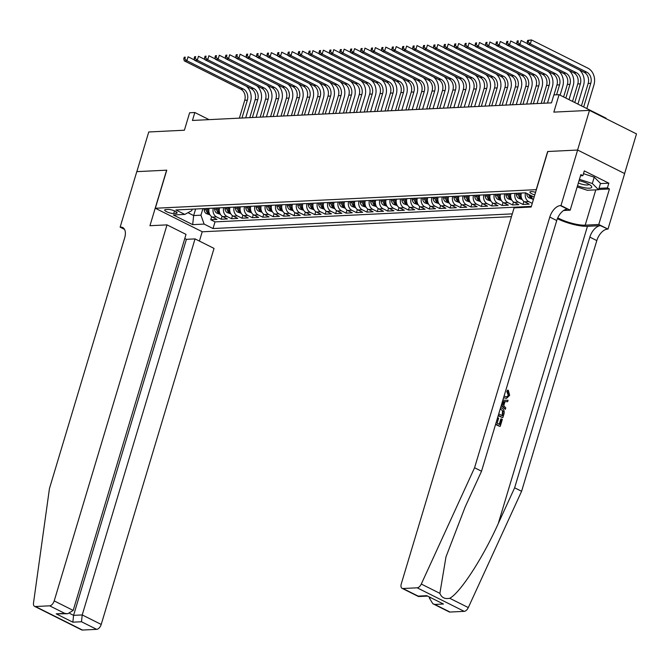 <?xml version="1.0" encoding="UTF-8"?>
<svg xmlns="http://www.w3.org/2000/svg" width="670" height="670" viewBox="0 0 670 670"><rect width="100%" height="100%" fill="white"/><g stroke="black" fill="none" stroke-linecap="round" stroke-linejoin="round"><path stroke-width="1" d="M535.565 192.323A5.469 1.357 -163.3 0 0 531.084 191.587A5.469 1.357 -163.3 0 0 529.911 192.047A5.469 1.357 -163.3 0 0 534.786 194.928M605.965 118.632L606.09 118.205L559.073 94.671L553.872 94.922L551.485 102.862L192.449 120.449L194.828 112.518L189.627 112.769L184.392 130.223L148.748 131.973L136.847 171.637L166.763 170.172L155.339 208.253L536.369 189.652M624.607 173.555L636.5 133.908L589.483 110.374L577.582 150.047L547.658 151.512L536.235 189.585M155.339 208.253L202.357 231.786L511.453 216.645M209.149 208.337A6.842 5.427 87.2 0 0 212.365 217.114L217.005 219.442L210.757 219.743L211.67 216.703M213.311 208.136A6.842 5.427 87.2 0 0 216.527 216.912L221.167 219.232L222.08 216.192M221.167 219.232L227.406 218.931L222.767 216.611A6.842 5.427 87.2 0 1 219.559 207.826M229.961 207.315A6.842 5.427 87.2 0 0 233.177 216.1L237.816 218.42L231.569 218.722L232.482 215.681M240.371 206.804A6.842 5.427 87.2 0 0 243.587 215.589L248.218 217.909L241.979 218.219L242.892 215.171M250.781 206.301A6.842 5.427 87.2 0 0 253.989 215.078L258.628 217.398L252.381 217.708L253.302 214.66M261.183 205.791A6.842 5.427 87.2 0 0 264.399 214.567L269.038 216.887L262.791 217.197L263.704 214.149M271.593 205.28A6.842 5.427 87.2 0 0 274.8 214.057L279.44 216.377L273.201 216.686L274.114 213.638M282.003 204.769A6.842 5.427 87.2 0 0 285.211 213.546L289.85 215.866L283.603 216.175L284.516 213.127M292.405 204.258A6.842 5.427 87.2 0 0 295.621 213.035L300.26 215.363L294.013 215.665L294.926 212.616M302.815 203.747A6.842 5.427 87.2 0 0 306.022 212.524L310.662 214.852L304.423 215.154L305.336 212.114M313.217 203.236A6.842 5.427 87.2 0 0 316.433 212.022L321.072 214.341L314.825 214.643L315.738 211.603M323.627 202.725A6.842 5.427 87.2 0 0 326.843 211.511L331.474 213.831L325.235 214.132L326.148 211.092M334.037 202.223A6.842 5.427 87.2 0 0 337.245 211L341.884 213.32L335.637 213.63L336.558 210.581M344.439 201.712A6.842 5.427 87.2 0 0 347.655 210.489L352.294 212.809L346.047 213.119L346.959 210.07M354.849 201.201A6.842 5.427 87.2 0 0 358.056 209.978L362.696 212.298L356.457 212.608L357.37 209.559M365.259 200.69A6.842 5.427 87.2 0 0 368.466 209.467L373.106 211.787L366.859 212.097L367.771 209.048M375.661 200.179A6.842 5.427 87.2 0 0 378.877 208.956L383.516 211.285L377.269 211.586L378.182 208.537M386.071 199.668A6.842 5.427 87.2 0 0 389.278 208.445L393.918 210.774L387.679 211.075L388.592 208.035M396.472 199.158A6.842 5.427 87.2 0 0 399.689 207.943L404.328 210.263L398.081 210.564L398.993 207.524M406.883 198.647A6.842 5.427 87.2 0 0 410.099 207.432L414.73 209.752L408.491 210.053L409.404 207.013M417.293 198.136A6.842 5.427 87.2 0 0 420.5 206.921L425.14 209.241L418.892 209.551L419.814 206.502M427.695 197.633A6.842 5.427 87.2 0 0 430.911 206.41L435.55 208.73L429.303 209.04L430.215 205.992M438.105 197.122A6.842 5.427 87.2 0 0 441.312 205.899L445.952 208.219L439.713 208.529L440.625 205.481M448.515 196.612A6.842 5.427 87.2 0 0 451.722 205.389L456.362 207.708L450.114 208.018L451.027 204.97M458.917 196.101A6.842 5.427 87.2 0 0 462.132 204.878L466.772 207.198L460.524 207.507L461.437 204.459M469.327 195.59A6.842 5.427 87.2 0 0 472.534 204.367L477.174 206.695L470.935 206.996L471.847 203.948M479.728 195.079A6.842 5.427 87.2 0 0 482.944 203.856L487.584 206.184L481.336 206.486L482.249 203.445M490.139 194.568A6.842 5.427 87.2 0 0 493.355 203.353L497.986 205.673L491.746 205.975L492.659 202.935M500.549 194.057A6.842 5.427 87.2 0 0 503.756 202.843L508.396 205.162L502.148 205.464L503.069 202.424M510.95 193.555A6.842 5.427 87.2 0 0 514.166 202.332L518.806 204.652L512.558 204.961L513.471 201.913M521.361 193.044A6.842 5.427 87.2 0 0 524.568 201.821L529.208 204.141L522.969 204.451L523.881 201.402M173.706 213.495L175.992 213.387A5.301 1.315 -163.3 0 0 177.131 212.934A5.301 1.315 -163.3 0 0 173.94 210.665A5.301 1.315 -163.3 0 0 168.111 209.442L165.825 209.551A5.301 1.315 -163.3 0 0 164.686 210.003A5.301 1.315 -163.3 0 0 167.877 212.264A5.301 1.315 -163.3 0 0 173.706 213.495L174.485 210.891M534.132 197.114L525.582 192.834L175.909 209.97L184.803 214.417L191.787 210.614L192.223 209.166M195.623 208.998L193.655 215.556L200.941 215.196L204.115 224.09L213.018 228.537L512.282 213.872M204.115 224.09L192.675 224.651L173.354 214.978L184.803 214.417M210.757 219.743L215.011 221.879L531.352 206.377M532.256 203.379L528.731 201.62A6.842 5.427 -92.8 0 1 525.523 192.834M522.969 204.451L518.329 202.122A6.842 5.427 -92.8 0 1 515.113 193.345M512.558 204.961L507.919 202.633A6.842 5.427 -92.8 0 1 504.711 193.856M502.148 205.464L497.517 203.144A6.842 5.427 -92.8 0 1 494.301 194.367M491.746 205.975L487.107 203.655A6.842 5.427 -92.8 0 1 483.891 194.878M481.336 206.486L476.697 204.166A6.842 5.427 -92.8 0 1 473.489 195.389M470.935 206.996L466.295 204.677A6.842 5.427 -92.8 0 1 463.079 195.9M460.524 207.507L455.885 205.188A6.842 5.427 -92.8 0 1 452.677 196.402M450.114 208.018L445.475 205.698A6.842 5.427 -92.8 0 1 442.267 196.913M439.713 208.529L435.073 206.209A6.842 5.427 -92.8 0 1 431.857 197.424M429.303 209.04L424.663 206.712A6.842 5.427 -92.8 0 1 421.455 197.935M418.892 209.551L414.261 207.223A6.842 5.427 -92.8 0 1 411.045 198.446M408.491 210.053L403.851 207.733A6.842 5.427 -92.8 0 1 400.635 198.957M398.081 210.564L393.441 208.244A6.842 5.427 -92.8 0 1 390.233 199.467M387.679 211.075L383.039 208.755A6.842 5.427 -92.8 0 1 379.823 199.978M377.269 211.586L372.629 209.266A6.842 5.427 -92.8 0 1 369.421 200.489M366.859 212.097L362.219 209.777A6.842 5.427 -92.8 0 1 359.011 200.992M356.457 212.608L351.817 210.288A6.842 5.427 -92.8 0 1 348.601 201.502M346.047 213.119L341.407 210.79A6.842 5.427 -92.8 0 1 338.199 202.013M335.637 213.63L331.005 211.301A6.842 5.427 -92.8 0 1 327.789 202.524M325.235 214.132L320.595 211.812A6.842 5.427 -92.8 0 1 317.387 203.035M314.825 214.643L310.185 212.323A6.842 5.427 -92.8 0 1 306.977 203.546M304.423 215.154L299.783 212.834A6.842 5.427 -92.8 0 1 296.567 204.057M294.013 215.665L289.373 213.345A6.842 5.427 -92.8 0 1 286.165 204.568M283.603 216.175L278.963 213.856A6.842 5.427 -92.8 0 1 275.755 205.07M273.201 216.686L268.561 214.367A6.842 5.427 -92.8 0 1 265.345 205.581M262.791 217.197L258.151 214.877A6.842 5.427 -92.8 0 1 254.943 206.092M252.381 217.708L247.749 215.38A6.842 5.427 -92.8 0 1 244.533 206.603M241.979 218.219L237.339 215.891A6.842 5.427 -92.8 0 1 234.132 207.114M231.569 218.722L226.929 216.402A6.842 5.427 -92.8 0 1 223.721 207.625M202.91 208.646L200.941 215.196M559.073 94.671L553.839 112.124L589.483 110.374M209.057 119.637L194.828 112.518M187.96 212.7L193.655 215.556L192.675 224.651M215.011 221.879L213.018 228.537M531.511 195.799A6.842 5.427 87.2 0 0 533.278 199.97M209.995 214.861L206.444 213.655A4.531 3.593 -92.8 0 1 204.199 209.861L204.09 208.588M246.384 86.237A12.822 10.167 -92.8 0 1 250.521 101.723L245.689 117.845M206.067 208.487L206.176 209.769A4.531 3.593 87.2 0 0 207.533 212.884L208.78 212.817A4.531 3.593 -92.8 0 1 207.424 209.702L207.315 208.429M209.09 213.311L208.78 212.817M239.374 118.155L244.743 100.257A8.551 6.784 87.2 0 0 240.773 89.144L184.284 60.87L186.888 60.744L184.811 58.767L185.288 57.176L184.242 57.226L183.773 58.818L184.811 58.767M241.979 118.02L247.347 100.132A8.551 6.784 87.2 0 0 243.369 89.018L186.888 60.744L188.077 56.774L194.61 60.049M184.242 57.226L185.288 57.176M183.773 58.818L184.284 60.87M577.515 185.758A11.114 2.764 -163.3 0 0 584.86 187.801A11.114 2.764 -163.3 0 0 590.982 185.741A11.114 2.764 -163.3 0 0 579.048 180.657M578.344 183.002A7.613 1.893 -163.3 0 0 584.232 184.736A7.613 1.893 -163.3 0 0 588.938 184.359A7.613 1.893 -163.3 0 0 588.955 184.309M583.478 173.672L594.223 177.156L600.488 183.379L598.586 189.727L587.347 190.272L577.146 186.972M579.441 179.326L592.322 183.505L598.586 189.727M594.223 177.156L592.322 183.505M167.014 224.877L54.203 600.906L73.198 610.412L186.017 234.383L167.014 224.877L149.946 225.715L166.612 170.18L136.789 171.637L120.131 227.172L124.536 229.375M184.778 238.512L186.402 239.324L195.037 238.897L214.031 248.411L101.22 624.44A5.134 2.856 116.6 0 1 96.673 629.356L82.469 630.051A5.134 2.856 116.6 0 1 81.598 629.875L34.58 606.342A5.134 2.856 -63.4 0 1 33.5 603.042L49.446 488.581L124.654 237.892A11.968 6.658 -63.4 0 0 122.727 227.549A11.968 6.658 -63.4 0 0 120.701 227.147L120.131 227.172M96.673 629.356L81.48 621.752L72.846 622.179L56.196 613.846L64.839 613.419L49.647 605.822L35.443 606.518L82.469 630.051M202.223 231.72L199.417 241.091M195.037 238.897L82.226 614.934L101.22 624.44M34.58 606.342A5.134 2.856 -63.4 0 0 35.443 606.518M49.647 605.822A5.134 2.856 -63.4 0 0 54.203 600.906M186.402 239.324L73.583 615.353L82.226 614.934L81.48 621.752M72.846 622.179L73.583 615.353L69.705 613.41M56.196 613.846L67.787 613.72L73.198 610.412M64.839 613.419L67.787 613.72M496.093 422.703L497.751 417.779L498.631 418.222L497.132 423.222L499.77 424.546L501.453 418.934L500.833 418.959L499.242 424.278M495.566 424.445A22.278 5.536 -163.3 0 0 499.778 426.354L495.683 424.051M498.204 415.66A22.278 5.536 -163.3 0 0 502.416 417.569L498.321 415.258M507.626 391.422L508.279 390.2L507.492 390.241L506.822 391.456L508.128 395.074L508.731 395.049L507.626 391.422L506.822 391.456M557.398 218.696A22.278 5.536 -163.3 0 0 587.456 226.292L600.462 225.656L607.992 229.107L624.649 173.572L577.632 150.038L547.817 151.504L531.159 207.03L514.091 207.868L401.271 583.905A5.134 2.856 -63.4 0 0 402.101 588.335A5.134 2.856 -63.4 0 0 402.972 588.511L417.175 587.808A5.134 2.856 -63.4 0 0 421.288 584.047L474.569 467.752L549.785 217.063A11.968 6.658 116.6 0 1 560.396 205.598L560.974 205.573L577.632 150.038M474.569 467.752L481.529 471.236L465.189 506.889L445.977 556.896L439.88 593.352C441.58 597.64 444.855 599.281 449.712 598.268C460.081 593.042 483.02 557.716 498.296 523.463L514.635 487.802L589.843 237.113A11.968 6.658 116.6 0 1 600.462 225.656M501.244 405.534L505.347 409.328L501.47 404.781M504.192 401.623L507.642 401.673L504.971 401.581L503.756 405.643L505.775 407.904L505.347 409.328M429.487 597.297L429.294 597.925L430.617 597.858M514.635 487.802L521.595 491.286L596.803 240.597A11.968 6.658 116.6 0 1 607.422 229.132M560.396 205.598L567.356 209.082A11.968 6.658 116.6 0 0 556.736 220.547L481.529 471.236M402.972 588.511L418.155 596.107L426.79 595.689L443.44 604.022L434.805 604.441L449.989 612.045L464.193 611.35L417.175 587.808M449.712 598.268L468.313 607.581L521.595 491.286M560.974 205.573L570.187 210.187L580.848 174.644L582.883 175.657L580.505 175.774M600.429 183.588L608.837 183.178L584.307 170.9L582.883 175.657M608.837 183.178L607.405 187.935L609.44 188.957L598.779 224.492L607.992 229.107M557.767 217.834A19.237 4.782 -163.3 0 0 585.195 225.162L598.779 224.492M570.187 210.187L563.612 210.506M468.313 607.581A5.134 2.856 116.6 0 1 464.193 611.35M449.989 612.045A5.134 2.856 116.6 0 1 449.118 611.869L432.795 603.695L429.294 597.925M609.44 188.957L598.662 189.484M598.997 188.345L607.405 187.935M418.155 596.107L418.557 596.534L427.125 596.116M426.79 595.689L443.44 604.022M434.805 604.441L432.795 603.695M504.091 396.037L506.688 396.933L508.731 395.049M508.279 390.2L509.652 395.359L506.62 398.298L503.555 397.829M504.359 397.787L503.681 397.394M502.835 400.233L508.069 400.25L507.642 401.673M501.847 403.516L502.994 404.797L503.974 401.548L502.45 401.498M503.974 401.548L503.145 401.59L502.383 404.119M502.433 401.565L503.145 401.59M500.649 407.494L501.369 407.804C503.815 409.01 504.661 411.12 503.907 414.135L502.885 417.544M498.723 413.918L502.408 415.76L503.128 411.279L500.247 408.834M502.994 413.8L502.374 413.826L501.872 415.492M503.128 411.279L502.441 411.313L502.374 413.826M500.951 409.135L500.147 409.177M501.453 418.934L502.332 419.37L500.247 426.329M220.397 214.35L216.854 213.144A4.531 3.593 -92.8 0 1 214.601 209.35L214.492 208.077M256.794 85.727A12.822 10.167 -92.8 0 1 260.932 101.212L256.091 117.334M216.469 207.976L216.578 209.258A4.531 3.593 87.2 0 0 217.934 212.373L219.182 212.315A4.531 3.593 -92.8 0 1 217.825 209.191L217.716 207.918M219.492 212.8L219.182 212.315M249.784 117.644L255.153 99.746A8.551 6.784 87.2 0 0 251.175 88.633L194.694 60.359L197.29 60.233L195.213 58.257L195.69 56.665L194.652 56.715L194.174 58.307L195.213 58.257M252.389 117.51L257.757 99.621A8.551 6.784 87.2 0 0 253.779 88.507L197.29 60.233L198.479 56.263L205.02 59.538M194.652 56.715L195.69 56.665M194.174 58.307L194.694 60.359M230.807 213.839L227.264 212.633A4.531 3.593 -92.8 0 1 225.011 208.839L224.902 207.566M267.196 85.216A12.822 10.167 -92.8 0 1 271.333 100.701L266.501 116.823M226.879 207.465L226.988 208.747A4.531 3.593 87.2 0 0 228.344 211.862L229.592 211.804A4.531 3.593 -92.8 0 1 228.236 208.68L228.127 207.407M229.902 212.29L229.592 211.804M260.195 117.133L265.555 99.235A8.551 6.784 87.2 0 0 261.585 88.122L205.095 59.848L207.7 59.722L205.623 57.746L206.1 56.163L205.062 56.213L204.585 57.796L205.623 57.746M262.791 117.007L268.159 99.11A8.551 6.784 87.2 0 0 264.189 87.996L207.7 59.722L208.889 55.761L215.43 59.027M205.062 56.213L206.1 56.163M204.585 57.796L205.095 59.848M241.217 213.328L237.666 212.122A4.531 3.593 -92.8 0 1 235.421 208.328L235.312 207.055M277.606 84.705A12.822 10.167 -92.8 0 1 281.743 100.19L276.911 116.312M237.289 206.963L237.398 208.236A4.531 3.593 87.2 0 0 238.754 211.352L240.002 211.293A4.531 3.593 -92.8 0 1 238.646 208.177L238.537 206.896M240.304 211.787L240.002 211.293M270.596 116.622L275.965 98.724A8.551 6.784 87.2 0 0 271.995 87.611L215.506 59.345L218.11 59.211L216.033 57.235L216.51 55.652L215.464 55.702L214.986 57.285L216.033 57.235M273.201 116.496L278.569 98.599A8.551 6.784 87.2 0 0 274.591 87.485L218.11 59.211L219.299 55.25L225.832 58.516M215.464 55.702L216.51 55.652M214.986 57.285L215.506 59.345M251.619 212.817L248.076 211.611A4.531 3.593 -92.8 0 1 245.823 207.826L245.714 206.544M288.016 84.194A12.822 10.167 -92.8 0 1 292.154 99.679L287.313 115.801M247.691 206.452L247.799 207.725A4.531 3.593 87.2 0 0 249.156 210.841L250.404 210.782A4.531 3.593 -92.8 0 1 249.047 207.667L248.939 206.385M250.714 211.276L250.404 210.782M281.006 116.111L286.375 98.222A8.551 6.784 87.2 0 0 282.397 87.108L225.907 58.834L228.512 58.7L226.435 56.724L226.912 55.141L225.874 55.191L225.396 56.774L226.435 56.724M283.603 115.985L288.971 98.088A8.551 6.784 87.2 0 0 285.001 86.974L228.512 58.7L229.701 54.739L236.242 58.014M225.874 55.191L226.912 55.141M225.396 56.774L225.907 58.834M262.029 212.315L258.486 211.1A4.531 3.593 -92.8 0 1 256.233 207.315L256.124 206.033M298.418 83.683A12.822 10.167 -92.8 0 1 302.555 99.168L297.723 115.29M258.101 205.941L258.21 207.214A4.531 3.593 87.2 0 0 259.566 210.33L260.814 210.271A4.531 3.593 -92.8 0 1 259.458 207.156L259.349 205.874M261.124 210.765L260.814 210.271M291.408 115.6L296.776 97.711A8.551 6.784 87.2 0 0 292.807 86.598L236.317 58.324L238.922 58.198L236.845 56.213L237.322 54.63L236.284 54.68L235.806 56.263L236.845 56.213M294.013 115.475L299.381 97.577A8.551 6.784 87.2 0 0 295.411 86.463L238.922 58.198L240.111 54.228L246.644 57.503M236.284 54.68L237.322 54.63M235.806 56.263L236.317 58.324M272.43 211.804L268.888 210.589A4.531 3.593 -92.8 0 1 266.635 206.804L266.526 205.523M308.828 83.18A12.822 10.167 -92.8 0 1 312.965 98.657L308.125 114.779M268.503 205.43L268.611 206.703A4.531 3.593 87.2 0 0 269.968 209.819L271.224 209.76A4.531 3.593 -92.8 0 1 269.868 206.645L269.759 205.372M271.526 210.254L271.224 209.76M301.818 115.089L307.187 97.2A8.551 6.784 87.2 0 0 303.209 86.087L246.728 57.813L249.324 57.687L247.255 55.702L247.724 54.119L246.686 54.17L246.208 55.761L247.255 55.702M304.423 114.964L309.791 97.075A8.551 6.784 87.2 0 0 305.813 85.961L249.324 57.687L250.513 53.717L257.054 56.992M246.686 54.17L247.724 54.119M246.208 55.761L246.728 57.813M282.841 211.293L279.298 210.079A4.531 3.593 -92.8 0 1 277.045 206.293L276.936 205.02M319.238 82.67A12.822 10.167 -92.8 0 1 323.375 98.155L318.535 114.269M278.913 204.919L279.022 206.192A4.531 3.593 87.2 0 0 280.378 209.316L281.626 209.249A4.531 3.593 -92.8 0 1 280.269 206.134L280.161 204.861M281.936 209.744L281.626 209.249M312.228 114.578L317.597 96.689A8.551 6.784 87.2 0 0 313.619 85.576L257.129 57.302L259.734 57.176L257.657 55.2L258.134 53.608L257.096 53.659L256.618 55.25L257.657 55.2M314.825 114.453L320.193 96.564A8.551 6.784 87.2 0 0 316.223 85.45L259.734 57.176L260.923 53.206L267.464 56.481M257.096 53.659L258.134 53.608M256.618 55.25L257.129 57.302M293.251 210.782L289.7 209.576A4.531 3.593 -92.8 0 1 287.455 205.782L287.346 204.509M329.64 82.159A12.822 10.167 -92.8 0 1 333.777 97.644L328.945 113.766M289.323 204.409L289.432 205.682A4.531 3.593 87.2 0 0 290.788 208.805L292.036 208.739A4.531 3.593 -92.8 0 1 290.68 205.623L290.571 204.35M292.346 209.233L292.036 208.739M322.63 114.076L327.998 96.178A8.551 6.784 87.2 0 0 324.029 85.065L267.539 56.791L270.144 56.665L268.067 54.689L268.544 53.098L267.498 53.148L267.029 54.739L268.067 54.689M325.235 113.942L330.603 96.053A8.551 6.784 87.2 0 0 326.625 84.939L270.144 56.665L271.333 52.696L277.866 55.97M267.498 53.148L268.544 53.098M267.029 54.739L267.539 56.791M303.652 210.271L300.11 209.065A4.531 3.593 -92.8 0 1 297.857 205.271L297.748 203.998M340.05 81.648A12.822 10.167 -92.8 0 1 344.187 97.133L339.347 113.255M299.724 203.898L299.833 205.179A4.531 3.593 87.2 0 0 301.19 208.295L302.438 208.228A4.531 3.593 -92.8 0 1 301.081 205.112L300.972 203.839M302.748 208.722L302.438 208.228M333.04 113.565L338.409 95.668A8.551 6.784 87.2 0 0 334.43 84.554L277.95 56.28L280.546 56.154L278.469 54.178L278.946 52.587L277.908 52.637L277.43 54.228L278.469 54.178M335.645 113.431L341.013 95.542A8.551 6.784 87.2 0 0 337.035 84.428L280.546 56.154L281.735 52.185L288.276 55.459M277.908 52.637L278.946 52.587M277.43 54.228L277.95 56.28M314.062 209.76L310.52 208.554A4.531 3.593 -92.8 0 1 308.267 204.76L308.158 203.487M350.452 81.137A12.822 10.167 -92.8 0 1 354.589 96.622L349.757 112.744M310.135 203.387L310.243 204.668A4.531 3.593 87.2 0 0 311.6 207.784L312.848 207.725A4.531 3.593 -92.8 0 1 311.491 204.601L311.382 203.328M313.158 208.211L312.848 207.725M343.45 113.054L348.81 95.157A8.551 6.784 87.2 0 0 344.841 84.043L288.351 55.769L290.956 55.644L288.879 53.667L289.356 52.076L288.318 52.134L287.84 53.717L288.879 53.667M346.047 112.928L351.415 95.031A8.551 6.784 87.2 0 0 347.445 83.918L290.956 55.644L292.145 51.682L298.686 54.948M288.318 52.134L289.356 52.076M287.84 53.717L288.351 55.769M324.464 209.249L320.922 208.043A4.531 3.593 -92.8 0 1 318.677 204.25L318.568 202.977M360.862 80.626A12.822 10.167 -92.8 0 1 364.999 96.112L360.167 112.233M320.545 202.876L320.654 204.157A4.531 3.593 87.2 0 0 322.01 207.273L323.258 207.214A4.531 3.593 -92.8 0 1 321.901 204.09L321.793 202.817M323.56 207.708L323.258 207.214M353.852 112.543L359.221 94.646A8.551 6.784 87.2 0 0 355.251 83.532L298.761 55.258L301.366 55.133L299.289 53.156L299.766 51.573L298.72 51.623L298.242 53.206L299.289 53.156M356.457 112.418L361.825 94.52A8.551 6.784 87.2 0 0 357.847 83.407L301.366 55.133L302.555 51.171L309.088 54.438M298.72 51.623L299.766 51.573M298.242 53.206L298.761 55.258M334.874 208.739L331.332 207.533A4.531 3.593 -92.8 0 1 329.079 203.739L328.97 202.466M371.272 80.115A12.822 10.167 -92.8 0 1 375.409 95.601L370.569 111.723M330.947 202.374L331.055 203.647A4.531 3.593 87.2 0 0 332.412 206.762L333.66 206.703A4.531 3.593 -92.8 0 1 332.303 203.588L332.194 202.306M333.97 207.198L333.66 206.703M364.262 112.032L369.631 94.143A8.551 6.784 87.2 0 0 365.653 83.03L309.163 54.756L311.768 54.622L309.691 52.645L310.168 51.062L309.13 51.113L308.652 52.696L309.691 52.645M366.859 111.907L372.227 94.009A8.551 6.784 87.2 0 0 368.257 82.896L311.768 54.622L312.957 50.66L319.498 53.927M309.13 51.113L310.168 51.062M308.652 52.696L309.163 54.756M345.284 208.228L341.734 207.022A4.531 3.593 -92.8 0 1 339.489 203.236L339.38 201.955M381.674 79.604A12.822 10.167 -92.8 0 1 385.811 95.09L380.979 111.212M341.357 201.863L341.466 203.136A4.531 3.593 87.2 0 0 342.822 206.251L344.07 206.192A4.531 3.593 -92.8 0 1 342.713 203.077L342.604 201.796M344.38 206.687L344.07 206.192M374.664 111.522L380.032 93.632A8.551 6.784 87.2 0 0 376.063 82.519L319.573 54.245L322.178 54.119L320.101 52.134L320.578 50.552L319.54 50.602L319.062 52.185L320.101 52.134M377.269 111.396L382.637 93.499A8.551 6.784 87.2 0 0 378.667 82.385L322.178 54.119L323.367 50.15L329.9 53.424M319.54 50.602L320.578 50.552M319.062 52.185L319.573 54.245M355.686 207.725L352.144 206.511A4.531 3.593 -92.8 0 1 349.891 202.725L349.782 201.444M392.084 79.094A12.822 10.167 -92.8 0 1 396.221 94.579L391.38 110.701M351.758 201.352L351.867 202.625A4.531 3.593 87.2 0 0 353.224 205.74L354.48 205.682A4.531 3.593 -92.8 0 1 353.123 202.566L353.015 201.285M354.782 206.176L354.48 205.682M385.074 111.011L390.442 93.122A8.551 6.784 87.2 0 0 386.464 82.008L329.983 53.734L332.58 53.608L330.511 51.623L330.98 50.041L329.942 50.091L329.464 51.674L330.511 51.623M387.679 110.885L393.047 92.996A8.551 6.784 87.2 0 0 389.069 81.882L332.58 53.608L333.769 49.639L340.31 52.913M329.942 50.091L330.98 50.041M329.464 51.674L329.983 53.734M366.096 207.214L362.554 206A4.531 3.593 -92.8 0 1 360.301 202.214L360.192 200.933M402.494 78.591A12.822 10.167 -92.8 0 1 406.631 94.076L401.791 110.19M362.168 200.841L362.277 202.114A4.531 3.593 87.2 0 0 363.634 205.229L364.882 205.171A4.531 3.593 -92.8 0 1 363.525 202.055L363.416 200.782M365.192 205.665L364.882 205.171M395.484 110.5L400.853 92.611A8.551 6.784 87.2 0 0 396.875 81.497L340.385 53.223L342.99 53.098L340.913 51.113L341.39 49.53L340.352 49.58L339.874 51.171L340.913 51.113M398.081 110.374L403.449 92.485A8.551 6.784 87.2 0 0 399.479 81.371L342.99 53.098L344.179 49.128L350.72 52.402M340.352 49.58L341.39 49.53M339.874 51.171L340.385 53.223M376.507 206.703L372.956 205.489A4.531 3.593 -92.8 0 1 370.711 201.704L370.602 200.43M412.896 78.08A12.822 10.167 -92.8 0 1 417.033 93.566L412.201 109.687M372.579 200.33L372.688 201.603A4.531 3.593 87.2 0 0 374.044 204.727L375.292 204.66A4.531 3.593 -92.8 0 1 373.935 201.544L373.827 200.271M375.602 205.154L375.292 204.66M405.886 109.989L411.254 92.1A8.551 6.784 87.2 0 0 407.285 80.986L350.795 52.712L353.4 52.587L351.323 50.61L351.8 49.019L350.753 49.069L350.284 50.66L351.323 50.61M408.491 109.863L413.859 91.974A8.551 6.784 87.2 0 0 409.881 80.861L353.4 52.587L354.589 48.617L361.122 51.892M350.753 49.069L351.8 49.019M350.284 50.66L350.795 52.712M386.908 206.192L383.366 204.987A4.531 3.593 -92.8 0 1 381.113 201.193L381.004 199.92M423.306 77.569A12.822 10.167 -92.8 0 1 427.443 93.055L422.603 109.177M382.98 199.819L383.089 201.101A4.531 3.593 87.2 0 0 384.446 204.216L385.694 204.149A4.531 3.593 -92.8 0 1 384.337 201.034L384.228 199.761M386.004 204.643L385.694 204.149M416.296 109.486L421.665 91.589A8.551 6.784 87.2 0 0 417.686 80.475L361.205 52.201L363.802 52.076L361.725 50.099L362.202 48.508L361.163 48.558L360.686 50.15L361.725 50.099M418.901 109.352L424.269 91.463A8.551 6.784 87.2 0 0 420.291 80.35L363.802 52.076L364.991 48.106L371.532 51.381M361.163 48.558L362.202 48.508M360.686 50.15L361.205 52.201M397.318 205.682L393.776 204.476A4.531 3.593 -92.8 0 1 391.523 200.682L391.414 199.409M433.708 77.058A12.822 10.167 -92.8 0 1 437.845 92.544L433.013 108.666M393.391 199.308L393.499 200.59A4.531 3.593 87.2 0 0 394.856 203.705L396.104 203.647A4.531 3.593 -92.8 0 1 394.747 200.523L394.638 199.25M396.414 204.132L396.104 203.647M426.698 108.976L432.066 91.078A8.551 6.784 87.2 0 0 428.097 79.965L371.607 51.691L374.212 51.565L372.135 49.588L372.612 47.997L371.574 48.047L371.096 49.639L372.135 49.588M429.303 108.842L434.671 90.953A8.551 6.784 87.2 0 0 430.701 79.839L374.212 51.565L375.401 47.595L381.942 50.87M371.574 48.047L372.612 47.997M371.096 49.639L371.607 51.691M407.72 205.171L404.178 203.965A4.531 3.593 -92.8 0 1 401.933 200.171L401.816 198.898M444.118 76.548A12.822 10.167 -92.8 0 1 448.255 92.033L443.423 108.155M403.801 198.797L403.909 200.079A4.531 3.593 87.2 0 0 405.266 203.194L406.514 203.136A4.531 3.593 -92.8 0 1 405.157 200.012L405.048 198.739M406.816 203.621L406.514 203.136M437.108 108.465L442.476 90.567A8.551 6.784 87.2 0 0 438.507 79.454L382.017 51.18L384.622 51.054L382.545 49.078L383.022 47.495L381.975 47.545L381.498 49.128L382.545 49.078M439.713 108.339L445.081 90.442A8.551 6.784 87.2 0 0 441.103 79.328L384.622 51.054L385.811 47.093L392.344 50.359M381.975 47.545L383.022 47.495M381.498 49.128L382.017 51.18M418.13 204.66L414.588 203.454A4.531 3.593 -92.8 0 1 412.335 199.66L412.226 198.387M454.528 76.037A12.822 10.167 -92.8 0 1 458.665 91.522L453.825 107.644M414.202 198.286L414.311 199.568A4.531 3.593 87.2 0 0 415.668 202.683L416.916 202.625A4.531 3.593 -92.8 0 1 415.559 199.509L415.45 198.228M417.226 203.119L416.916 202.625M447.518 107.954L452.887 90.056A8.551 6.784 87.2 0 0 448.908 78.943L392.419 50.677L395.024 50.543L392.947 48.567L393.424 46.984L392.385 47.034L391.908 48.617L392.947 48.567M450.114 107.828L455.483 89.931A8.551 6.784 87.2 0 0 451.513 78.817L395.024 50.543L396.213 46.582L402.754 49.848M392.385 47.034L393.424 46.984M391.908 48.617L392.419 50.677M428.54 204.149L424.989 202.943A4.531 3.593 -92.8 0 1 422.745 199.158L422.636 197.876M464.93 75.526A12.822 10.167 -92.8 0 1 469.067 91.011L464.235 107.133M424.613 197.784L424.721 199.057A4.531 3.593 87.2 0 0 426.078 202.173L427.326 202.114A4.531 3.593 -92.8 0 1 425.969 198.998L425.86 197.717M427.636 202.608L427.326 202.114M457.92 107.443L463.288 89.554A8.551 6.784 87.2 0 0 459.319 78.44L402.829 50.166L405.434 50.032L403.357 48.056L403.834 46.473L402.796 46.523L402.318 48.106L403.357 48.056M460.524 107.317L465.893 89.42A8.551 6.784 87.2 0 0 461.915 78.306L405.434 50.032L406.623 46.071L413.156 49.346M402.796 46.523L403.834 46.473M402.318 48.106L402.829 50.166M438.942 203.647L435.399 202.432A4.531 3.593 -92.8 0 1 433.147 198.647L433.038 197.365M475.34 75.015A12.822 10.167 -92.8 0 1 479.477 90.5L474.636 106.622M435.014 197.273L435.123 198.546A4.531 3.593 87.2 0 0 436.48 201.662L437.736 201.603A4.531 3.593 -92.8 0 1 436.379 198.488L436.27 197.206M438.038 202.097L437.736 201.603M468.33 106.932L473.698 89.043A8.551 6.784 87.2 0 0 469.72 77.929L413.239 49.655L415.835 49.53L413.767 47.545L414.236 45.962L413.197 46.012L412.72 47.595L413.767 47.545M470.935 106.806L476.303 88.909A8.551 6.784 87.2 0 0 472.325 77.795L415.835 49.53L417.025 45.56L423.566 48.835M413.197 46.012L414.236 45.962M412.72 47.595L413.239 49.655M449.352 203.136L445.81 201.921A4.531 3.593 -92.8 0 1 443.557 198.136L443.448 196.854M485.75 74.512A12.822 10.167 -92.8 0 1 489.887 89.989L485.046 106.111M445.424 196.762L445.533 198.035A4.531 3.593 87.2 0 0 446.89 201.151L448.138 201.092A4.531 3.593 -92.8 0 1 446.781 197.977L446.672 196.704M448.448 201.586L448.138 201.092M478.74 106.421L484.108 88.532A8.551 6.784 87.2 0 0 480.13 77.418L423.641 49.145L426.246 49.019L424.169 47.034L424.646 45.451L423.608 45.501L423.13 47.093L424.169 47.034M481.336 106.296L486.705 88.407A8.551 6.784 87.2 0 0 482.735 77.293L426.246 49.019L427.435 45.049L433.976 48.324M423.608 45.501L424.646 45.451M423.13 47.093L423.641 49.145M459.762 202.625L456.211 201.41A4.531 3.593 -92.8 0 1 453.967 197.625L453.858 196.352M496.152 74.002A12.822 10.167 -92.8 0 1 500.289 89.487L495.457 105.6M455.834 196.251L455.943 197.524A4.531 3.593 87.2 0 0 457.3 200.648L458.548 200.581A4.531 3.593 -92.8 0 1 457.191 197.466L457.082 196.193M458.858 201.075L458.548 200.581M489.142 105.91L494.51 88.021A8.551 6.784 87.2 0 0 490.541 76.908L434.051 48.634L436.656 48.508L434.579 46.532L435.056 44.94L434.009 44.99L433.54 46.582L434.579 46.532M491.746 105.785L497.115 87.896A8.551 6.784 87.2 0 0 493.137 76.782L436.656 48.508L437.845 44.538L444.378 47.813M434.009 44.99L435.056 44.94M433.54 46.582L434.051 48.634M470.164 202.114L466.621 200.908A4.531 3.593 -92.8 0 1 464.369 197.114L464.26 195.841M506.562 73.491A12.822 10.167 -92.8 0 1 510.699 88.976L505.858 105.098M466.236 195.74L466.345 197.014A4.531 3.593 87.2 0 0 467.702 200.137L468.95 200.07A4.531 3.593 -92.8 0 1 467.593 196.955L467.484 195.682M469.26 200.565L468.95 200.07M499.552 105.408L504.92 87.51A8.551 6.784 87.2 0 0 500.942 76.397L444.461 48.123L447.057 47.997L444.981 46.021L445.458 44.429L444.419 44.48L443.942 46.071L444.981 46.021M502.157 105.274L507.517 87.385A8.551 6.784 87.2 0 0 503.547 76.271L447.057 47.997L448.247 44.027L454.788 47.302M444.419 44.48L445.458 44.429M443.942 46.071L444.461 48.123M480.574 201.603L477.032 200.397A4.531 3.593 -92.8 0 1 474.779 196.603L474.67 195.33M516.964 72.98A12.822 10.167 -92.8 0 1 521.101 88.465L516.269 104.587M476.646 195.23L476.755 196.511A4.531 3.593 87.2 0 0 478.112 199.627L479.36 199.56A4.531 3.593 -92.8 0 1 478.003 196.444L477.894 195.171M479.67 200.054L479.36 199.56M509.954 104.897L515.322 86.999A8.551 6.784 87.2 0 0 511.352 75.886L454.863 47.612L457.468 47.486L455.391 45.51L455.868 43.919L454.83 43.969L454.352 45.56L455.391 45.51M512.558 104.763L517.927 86.874A8.551 6.784 87.2 0 0 513.957 75.76L457.468 47.486L458.657 43.517L465.198 46.791M454.83 43.969L455.868 43.919M454.352 45.56L454.863 47.612M490.976 201.092L487.433 199.886A4.531 3.593 -92.8 0 1 485.181 196.092L485.072 194.819M527.374 72.469A12.822 10.167 -92.8 0 1 531.511 87.954L526.679 104.076M487.056 194.719L487.165 196A4.531 3.593 87.2 0 0 488.522 199.116L489.77 199.057A4.531 3.593 -92.8 0 1 488.413 195.933L488.304 194.66M490.072 199.543L489.77 199.057M520.364 104.386L525.732 86.489A8.551 6.784 87.2 0 0 521.763 75.375L465.273 47.101L467.869 46.975L465.801 44.999L466.278 43.408L465.231 43.466L464.754 45.049L465.801 44.999M522.969 104.26L528.337 86.363A8.551 6.784 87.2 0 0 524.359 75.249L467.869 46.975L469.067 43.014L475.6 46.28M465.231 43.466L466.278 43.408M464.754 45.049L465.273 47.101M501.386 200.581L497.844 199.375A4.531 3.593 -92.8 0 1 495.591 195.581L495.482 194.308M537.784 71.958A12.822 10.167 -92.8 0 1 541.921 87.443L537.08 103.565M497.458 194.208L497.567 195.489A4.531 3.593 87.2 0 0 498.924 198.605L500.172 198.546A4.531 3.593 -92.8 0 1 498.815 195.422L498.706 194.149M500.482 199.04L500.172 198.546M530.774 103.875L536.142 85.978A8.551 6.784 87.2 0 0 532.164 74.864L475.675 46.59L478.28 46.465L476.203 44.488L476.68 42.905L475.641 42.955L475.164 44.538L476.203 44.488M533.37 103.749L538.739 85.852A8.551 6.784 87.2 0 0 534.769 74.739L478.28 46.465L479.469 42.503L486.01 45.769M475.641 42.955L476.68 42.905M475.164 44.538L475.675 46.59M511.796 200.07L508.245 198.864A4.531 3.593 -92.8 0 1 506.001 195.07L505.892 193.798M548.186 71.447A12.822 10.167 -92.8 0 1 552.323 86.933L547.49 103.054M507.868 193.705L507.977 194.978A4.531 3.593 87.2 0 0 509.334 198.094L510.582 198.035A4.531 3.593 -92.8 0 1 509.225 194.92L509.116 193.638M510.892 198.529L510.582 198.035M541.176 103.364L546.544 85.475A8.551 6.784 87.2 0 0 542.574 74.362L486.085 46.088L488.69 45.954L486.613 43.977L487.09 42.394L486.043 42.444L485.574 44.027L486.613 43.977M543.78 103.239L549.149 85.341A8.551 6.784 87.2 0 0 545.171 74.228L488.69 45.954L489.879 41.992L496.411 45.258M486.043 42.444L487.09 42.394M485.574 44.027L486.085 46.088M522.198 199.56L518.655 198.353A4.531 3.593 -92.8 0 1 516.403 194.568L516.294 193.287M558.596 70.936A12.822 10.167 -92.8 0 1 562.733 86.422L560.103 95.19M518.27 193.195L518.379 194.468A4.531 3.593 87.2 0 0 519.736 197.583L520.992 197.524A4.531 3.593 -92.8 0 1 519.635 194.409L519.526 193.127M521.294 198.019L520.992 197.524M553.964 94.922L556.954 84.964A8.551 6.784 87.2 0 0 552.976 73.851L496.495 45.577L499.091 45.451L497.023 43.466L497.492 41.883L496.453 41.934L495.976 43.517L497.023 43.466M556.569 94.797L559.559 84.83A8.551 6.784 87.2 0 0 555.581 73.717L499.091 45.451L500.281 41.481L506.822 44.756M496.453 41.934L497.492 41.883M495.976 43.517L496.495 45.577M532.608 199.057L529.066 197.843A4.531 3.593 -92.8 0 1 526.813 194.057L526.762 193.421M569.006 70.425A12.822 10.167 -92.8 0 1 573.143 85.911L569.023 99.646M528.856 194.476A4.531 3.593 87.2 0 0 530.146 197.072L531.394 197.014A4.531 3.593 -92.8 0 1 530.305 195.196M531.704 197.508L531.394 197.014M563.612 96.941L567.364 84.454A8.551 6.784 87.2 0 0 563.386 73.34L506.897 45.066L509.502 44.94L507.425 42.955L507.902 41.373L506.863 41.423L506.386 43.006L507.425 42.955M565.84 98.063L569.961 84.328A8.551 6.784 87.2 0 0 565.991 73.214L509.502 44.94L510.691 40.971L517.232 44.245M506.863 41.423L507.902 41.373M506.386 43.006L506.897 45.066M579.408 69.923A12.822 10.167 -92.8 0 1 583.545 85.408L577.934 104.11M572.532 101.404L577.766 83.943A8.551 6.784 87.2 0 0 573.796 72.829L517.307 44.555L519.912 44.429L517.835 42.444L518.312 40.862L517.265 40.912L516.796 42.503L517.835 42.444M574.76 102.518L580.371 83.817A8.551 6.784 87.2 0 0 576.393 72.703L519.912 44.429L521.101 40.46L527.633 43.734M517.265 40.912L518.312 40.862M516.796 42.503L517.307 44.555M527.675 40.401L527.198 41.992L528.236 41.942L528.714 40.351L527.675 40.401L531.503 39.949L587.992 68.223A12.822 10.167 -92.8 0 1 593.955 84.897L586.853 108.573M581.443 105.868L588.176 83.432A8.551 6.784 87.2 0 0 584.198 72.318L527.717 44.044L530.313 43.919L528.236 41.942M583.67 106.982L590.773 83.306A8.551 6.784 87.2 0 0 586.803 72.193L530.313 43.919L531.503 39.949L528.714 40.351M527.198 41.992L527.717 44.044M216.527 216.912L212.365 217.114M528.731 201.62L524.568 201.821M518.329 202.122L514.166 202.332M507.919 202.633L503.756 202.843M497.517 203.144L493.355 203.353M487.107 203.655L482.944 203.856M476.697 204.166L472.534 204.367M466.295 204.677L462.132 204.878M455.885 205.188L451.722 205.389M445.475 205.698L441.312 205.899M435.073 206.209L430.911 206.41M424.663 206.712L420.5 206.921M414.261 207.223L410.099 207.432M403.851 207.733L399.689 207.943M393.441 208.244L389.278 208.445M383.039 208.755L378.877 208.956M372.629 209.266L368.466 209.467M362.219 209.777L358.056 209.978M351.817 210.288L347.655 210.489M341.407 210.79L337.245 211M331.005 211.301L326.843 211.511M320.595 211.812L316.433 212.022M310.185 212.323L306.022 212.524M299.783 212.834L295.621 213.035M289.373 213.345L285.211 213.546M278.963 213.856L274.8 214.057M268.561 214.367L264.399 214.567M258.151 214.877L253.989 215.078M247.749 215.38L243.587 215.589M237.339 215.891L233.177 216.1M226.929 216.402L222.767 216.611M176.428 211.938L175.992 213.387M206.536 213.68L209.358 213.546M207.424 209.702L208.898 209.635M204.199 209.861L206.176 209.769M244.743 100.257L247.347 100.132M240.773 89.144L243.369 89.018M207.918 211.578L207.533 212.884M124.268 228.922L120.701 227.147M498.296 523.463L587.456 226.292M589.843 237.113L596.803 240.597M556.736 220.547L549.785 217.063M421.288 584.047L439.88 593.352M595.789 189.861L585.195 225.162M216.946 213.169L219.76 213.035M217.825 209.191L219.299 209.124M214.601 209.35L216.578 209.258M255.153 99.746L257.757 99.621M251.175 88.633L253.779 88.507M218.328 211.067L217.934 212.373M227.348 212.666L230.17 212.524M228.236 208.68L229.709 208.613M225.011 208.839L226.988 208.747M265.555 99.235L268.159 99.11M261.585 88.122L264.189 87.996M228.738 210.556L228.344 211.862M237.758 212.155L240.58 212.013M238.646 208.177L240.12 208.102M235.421 208.328L237.398 208.236M275.965 98.724L278.569 98.599M271.995 87.611L274.591 87.485M239.14 210.045L238.754 211.352M248.168 211.645L250.982 211.502M249.047 207.667L250.521 207.591M245.823 207.826L247.799 207.725M286.375 98.222L288.971 98.088M282.397 87.108L285.001 86.974M249.55 209.534L249.156 210.841M258.57 211.134L261.392 210.991M259.458 207.156L260.932 207.08M256.233 207.315L258.21 207.214M296.776 97.711L299.381 97.577M292.807 86.598L295.411 86.463M259.96 209.032L259.566 210.33M268.98 210.623L271.802 210.489M269.868 206.645L271.333 206.569M266.635 206.804L268.611 206.703M307.187 97.2L309.791 97.075M303.209 86.087L305.813 85.961M270.362 208.521L269.968 209.819M279.382 210.112L282.204 209.978M280.269 206.134L281.743 206.059M277.045 206.293L279.022 206.192M317.597 96.689L320.193 96.564M313.619 85.576L316.223 85.45M280.772 208.01L280.378 209.316M289.792 209.601L292.614 209.467M290.68 205.623L292.154 205.556M287.455 205.782L289.432 205.682M327.998 96.178L330.603 96.053M324.029 85.065L326.625 84.939M291.174 207.499L290.788 208.805M300.202 209.09L303.016 208.956M301.081 205.112L302.555 205.045M297.857 205.271L299.833 205.179M338.409 95.668L341.013 95.542M334.43 84.554L337.035 84.428M301.584 206.988L301.19 208.295M310.604 208.579L313.426 208.445M311.491 204.601L312.965 204.534M308.267 204.76L310.243 204.668M348.81 95.157L351.415 95.031M344.841 84.043L347.445 83.918M311.994 206.477L311.6 207.784M321.014 208.077L323.836 207.935M321.901 204.09L323.375 204.023M318.677 204.25L320.654 204.157M359.221 94.646L361.825 94.52M355.251 83.532L357.847 83.407M322.396 205.966L322.01 207.273M331.424 207.566L334.238 207.424M332.303 203.588L333.777 203.513M329.079 203.739L331.055 203.647M369.631 94.143L372.227 94.009M365.653 83.03L368.257 82.896M332.806 205.456L332.412 206.762M341.826 207.055L344.648 206.913M342.713 203.077L344.187 203.002M339.489 203.236L341.466 203.136M380.032 93.632L382.637 93.499M376.063 82.519L378.667 82.385M343.216 204.945L342.822 206.251M352.236 206.544L355.058 206.402M353.123 202.566L354.589 202.491M349.891 202.725L351.867 202.625M390.442 93.122L393.047 92.996M386.464 82.008L389.069 81.882M353.618 204.442L353.224 205.74M362.637 206.033L365.46 205.899M363.525 202.055L364.999 201.98M360.301 202.214L362.277 202.114M400.853 92.611L403.449 92.485M396.875 81.497L399.479 81.371M364.028 203.931L363.634 205.229M373.048 205.523L375.87 205.389M373.935 201.544L375.409 201.469M370.711 201.704L372.688 201.603M411.254 92.1L413.859 91.974M407.285 80.986L409.881 80.861M374.43 203.42L374.044 204.727M383.458 205.012L386.272 204.878M384.337 201.034L385.811 200.967M381.113 201.193L383.089 201.101M421.665 91.589L424.269 91.463M417.686 80.475L420.291 80.35M384.84 202.91L384.446 204.216M393.859 204.501L396.682 204.367M394.747 200.523L396.221 200.456M391.523 200.682L393.499 200.59M432.066 91.078L434.671 90.953M428.097 79.965L430.701 79.839M395.25 202.399L394.856 203.705M404.27 203.998L407.092 203.856M405.157 200.012L406.631 199.945M401.933 200.171L403.909 200.079M442.476 90.567L445.081 90.442M438.507 79.454L441.103 79.328M405.651 201.888L405.266 203.194M414.68 203.487L417.494 203.345M415.559 199.509L417.033 199.434M412.335 199.66L414.311 199.568M452.887 90.056L455.483 89.931M448.908 78.943L451.513 78.817M416.062 201.377L415.668 202.683M425.082 202.977L427.904 202.834M425.969 198.998L427.443 198.923M422.745 199.158L424.721 199.057M463.288 89.554L465.893 89.42M459.319 78.44L461.915 78.306M426.472 200.866L426.078 202.173M435.492 202.466L438.314 202.323M436.379 198.488L437.845 198.412M433.147 198.647L435.123 198.546M473.698 89.043L476.303 88.909M469.72 77.929L472.325 77.795M436.873 200.364L436.48 201.662M445.893 201.955L448.716 201.821M446.781 197.977L448.255 197.901M443.557 198.136L445.533 198.035M484.108 88.532L486.705 88.407M480.13 77.418L482.735 77.293M447.284 199.853L446.89 201.151M456.304 201.444L459.126 201.31M457.191 197.466L458.665 197.39M453.967 197.625L455.943 197.524M494.51 88.021L497.115 87.896M490.541 76.908L493.137 76.782M457.685 199.342L457.3 200.648M466.714 200.933L469.528 200.799M467.593 196.955L469.067 196.888M464.369 197.114L466.345 197.014M504.92 87.51L507.517 87.385M500.942 76.397L503.547 76.271M468.095 198.831L467.702 200.137M477.115 200.422L479.938 200.288M478.003 196.444L479.477 196.377M474.779 196.603L476.755 196.511M515.322 86.999L517.927 86.874M511.352 75.886L513.957 75.76M478.506 198.32L478.112 199.627M487.526 199.911L490.348 199.777M488.413 195.933L489.887 195.866M485.181 196.092L487.165 196M525.732 86.489L528.337 86.363M521.763 75.375L524.359 75.249M488.907 197.809L488.522 199.116M497.936 199.409L500.75 199.266M498.815 195.422L500.289 195.355M495.591 195.581L497.567 195.489M536.142 85.978L538.739 85.852M532.164 74.864L534.769 74.739M499.318 197.298L498.924 198.605M508.337 198.898L511.16 198.756M509.225 194.92L510.699 194.844M506.001 195.07L507.977 194.978M546.544 85.475L549.149 85.341M542.574 74.362L545.171 74.228M509.728 196.787L509.334 198.094M518.747 198.387L521.57 198.245M519.635 194.409L521.101 194.333M516.403 194.568L518.379 194.468M556.954 84.964L559.559 84.83M552.976 73.851L555.581 73.717M520.129 196.277L519.736 197.583M529.149 197.876L531.972 197.734M526.813 194.057L527.91 193.999M567.364 84.454L569.961 84.328M563.386 73.34L565.991 73.214M530.539 195.774L530.146 197.072M577.766 83.943L580.371 83.817M573.796 72.829L576.393 72.703M588.176 83.432L590.773 83.306M584.198 72.318L586.803 72.193M402.101 588.335L418.423 596.509M505.892 398.34L506.62 398.298"/></g></svg>
